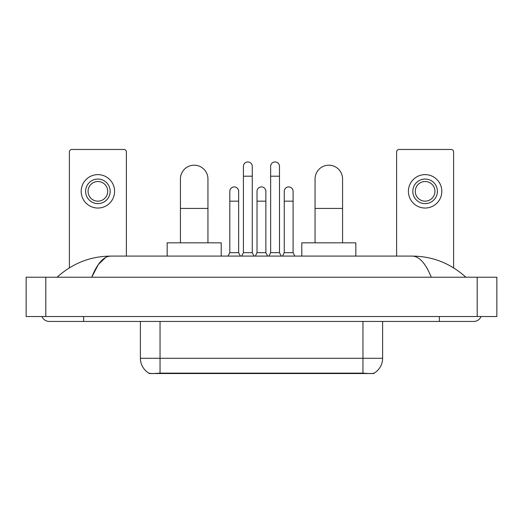 <?xml version="1.0" encoding="UTF-8"?>
<svg xmlns="http://www.w3.org/2000/svg" width="523" height="523" viewBox="0 0 523 523"><rect width="100%" height="100%" fill="white"/><g stroke="black" fill="none" stroke-linecap="round" stroke-linejoin="round"><path stroke-width="0.78" d="M374.017 373.18L374.017 373.527L148.983 373.527L148.983 373.18M140.386 321.442L140.386 358.294A17.194 17.194 0 0 0 148.885 373.128C150.16 373.625 153.873 373.625 160.038 373.128L362.962 373.128C369.114 373.625 372.834 373.625 374.115 373.128A17.194 17.194 0 0 0 382.614 358.294L382.614 321.442M126.383 256.093L126.383 151.932A2.458 2.458 0 0 0 123.925 149.473L71.847 149.473A2.458 2.458 0 0 0 69.389 151.932L69.389 267.841M97.886 179.056A12.284 12.284 0 0 0 85.602 191.34A12.284 12.284 0 0 0 97.886 203.624A12.284 12.284 0 0 0 110.17 191.34A12.284 12.284 0 0 0 97.886 179.056M97.886 181.514A9.826 9.826 0 0 0 88.06 191.34A9.826 9.826 0 0 0 97.886 201.165A9.826 9.826 0 0 0 107.712 191.34A9.826 9.826 0 0 0 97.886 181.514M97.886 208.043A16.703 16.703 0 0 0 114.589 191.34A16.703 16.703 0 0 0 97.886 174.63A16.703 16.703 0 0 0 81.183 191.34A16.703 16.703 0 0 0 97.886 208.043M180.428 242.829L180.428 178.958A13.755 13.755 0 0 1 194.19 165.196A13.755 13.755 0 0 1 207.945 178.958A13.755 13.755 0 0 0 194.19 165.196M207.945 242.829L207.945 178.958M221.209 256.093L221.209 242.829L167.164 242.829L167.164 256.093M315.055 242.829L315.055 178.958A13.755 13.755 0 0 1 328.81 165.196A13.755 13.755 0 0 1 342.572 178.958A13.755 13.755 0 0 0 328.81 165.196M342.572 242.829L342.572 178.958M355.836 256.093L355.836 242.829L301.791 242.829L301.791 256.093M241.698 256.093L243.417 252.655L252.263 252.655L253.982 256.093M252.263 252.655L252.263 166.379A4.419 4.419 0 0 0 247.843 161.953A4.419 4.419 0 0 1 248.118 161.967M243.417 252.655L243.417 176.205L252.263 176.205M243.417 176.205L243.417 166.379A4.419 4.419 0 0 1 247.843 161.953M268.92 256.093L270.639 252.655L279.485 252.655L281.204 256.093M279.485 252.655L279.485 166.379A4.419 4.419 0 0 0 275.059 161.953A4.419 4.419 0 0 1 275.34 161.967M270.639 252.655L270.639 176.205L279.485 176.205M270.639 176.205L270.639 166.379A4.419 4.419 0 0 1 275.059 161.953M228.087 256.093L229.806 252.655L238.651 252.655L240.371 256.093M238.651 252.655L238.651 191.34A4.419 4.419 0 0 0 234.507 186.927A4.419 4.419 0 0 1 238.651 191.34M229.806 252.655L229.806 201.165L238.651 201.165M229.806 201.165L229.806 191.34A4.419 4.419 0 0 1 234.507 186.927M255.309 256.093L257.028 252.655L265.874 252.655L267.593 256.093M265.874 252.655L265.874 191.34A4.419 4.419 0 0 0 261.729 186.927A4.419 4.419 0 0 1 265.874 191.34M257.028 252.655L257.028 201.165L265.874 201.165M257.028 201.165L257.028 191.34A4.419 4.419 0 0 1 261.729 186.927M282.531 256.093L284.251 252.655L293.096 252.655L294.815 256.093M293.096 252.655L293.096 191.34A4.419 4.419 0 0 0 288.951 186.927A4.419 4.419 0 0 1 293.096 191.34M284.251 252.655L284.251 201.165L293.096 201.165M284.251 201.165L284.251 191.34A4.419 4.419 0 0 1 288.951 186.927M453.611 267.841L453.611 151.932A2.458 2.458 0 0 0 451.153 149.473L399.075 149.473A2.458 2.458 0 0 0 396.617 151.932L396.617 256.093M425.114 179.056A12.284 12.284 0 0 0 412.83 191.34A12.284 12.284 0 0 0 425.114 203.624A12.284 12.284 0 0 0 437.398 191.34A12.284 12.284 0 0 0 425.114 179.056M425.114 181.514A9.826 9.826 0 0 0 415.288 191.34A9.826 9.826 0 0 0 425.114 201.165A9.826 9.826 0 0 0 434.94 191.34A9.826 9.826 0 0 0 425.114 181.514M425.114 208.043A16.703 16.703 0 0 0 441.817 191.34A16.703 16.703 0 0 0 425.114 174.63A16.703 16.703 0 0 0 408.411 191.34A16.703 16.703 0 0 0 425.114 208.043M41.958 316.533A7.865 7.865 0 0 0 49.24 321.442A7.865 7.865 0 0 1 41.958 316.533A7.865 7.865 0 0 0 49.24 321.442L473.76 321.442A7.865 7.865 0 0 0 481.042 316.533A7.865 7.865 0 0 1 473.76 321.442A7.865 7.865 0 0 0 481.042 316.533A7.865 7.865 0 0 1 473.76 321.442M431.266 277.223C425.63 263.35 419.296 256.303 412.274 256.093L110.726 256.093C103.704 256.303 97.37 263.35 91.734 277.223L98.35 264.52L105.626 257.479M45.802 277.223L496.85 277.223L496.85 316.533L26.15 316.533L26.15 277.223L45.802 277.223L45.802 316.533M412.274 256.093C432.554 256.25 450.434 263.298 465.895 277.223L464.221 275.706M58.779 275.706L57.105 277.223C72.494 263.324 90.368 256.283 110.726 256.093M360.752 373.527L360.752 373.043M162.248 373.527L162.248 373.043M362.962 373.128L362.962 358.294L382.614 358.294M140.386 358.294L160.038 358.294L160.038 373.128M160.038 321.442L160.038 358.294L362.962 358.294L362.962 321.442M180.428 208.435L207.945 208.435M315.055 208.435L342.572 208.435M439.366 316.533L439.366 321.442M83.634 316.533L83.634 321.442M477.198 277.223L477.198 316.533"/></g></svg>
